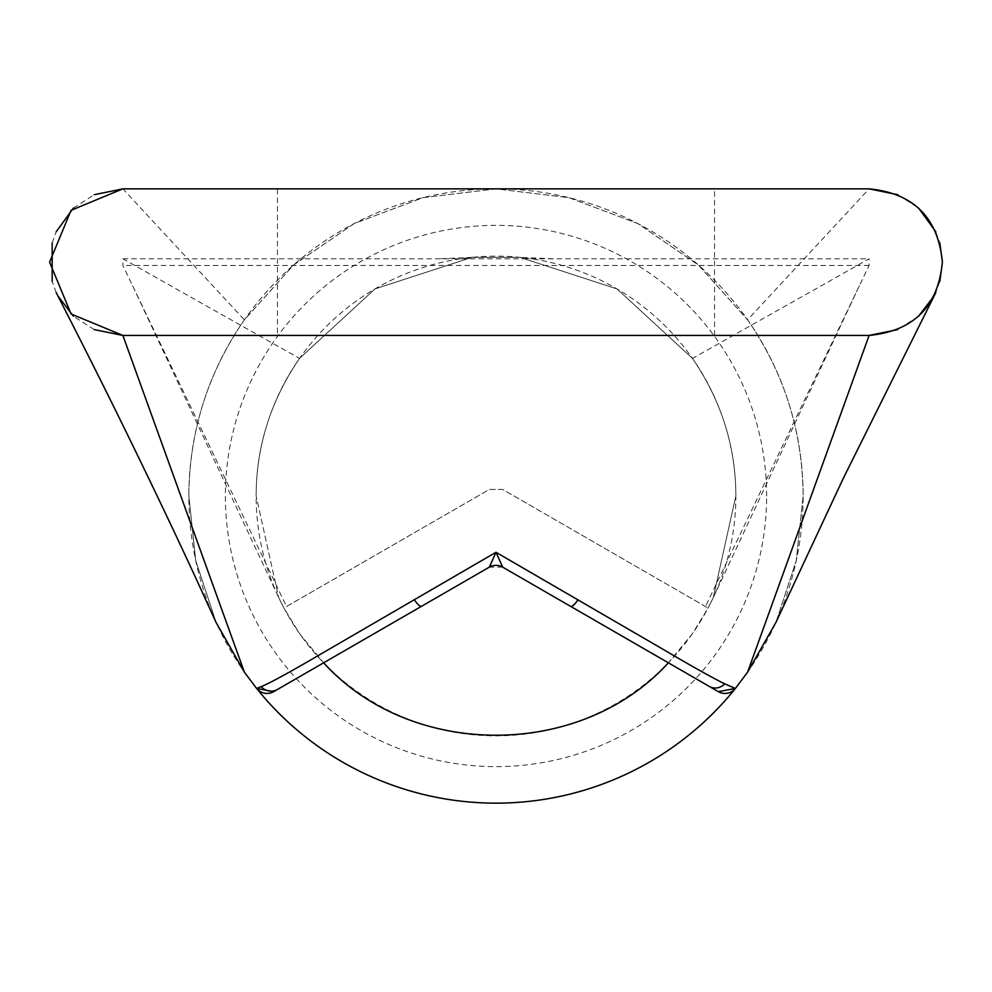 <?xml version="1.0" encoding="UTF-8"?>
<svg xmlns="http://www.w3.org/2000/svg" width="992" height="992" viewBox="0 0 992 992"><rect width="100%" height="100%" fill="white"/><g stroke="black" fill="none" stroke-linecap="round" stroke-linejoin="round"><path stroke-width="0.74" stroke-dasharray="4.96 3.72" d="M244.392 319.821C207.836 372.856 189.311 431.582 188.852 496L195.746 560.678L216.095 622.468L195.746 560.678L188.852 496A307.148 307.148 0 0 0 496 803.148A307.148 307.148 0 0 0 803.148 496A307.148 307.148 0 0 0 496 188.852A307.148 307.148 0 0 0 188.852 496C189.311 431.582 207.836 372.856 244.392 319.821L293.508 265.1L354.169 223.56L423.001 197.693L496 188.852L568.999 197.693L637.831 223.56L698.492 265.1L747.596 319.821C784.164 372.856 802.689 431.582 803.148 496L796.254 560.678L775.905 622.468L796.254 560.678L803.148 496C802.689 431.582 784.164 372.856 747.596 319.821L869.104 188.852L122.884 188.852L244.392 319.821L293.508 265.1L354.169 223.56L423.001 197.693L496 188.852L568.999 197.693L637.831 223.56L698.492 265.1L747.596 319.821M766.63 496A270.63 270.63 0 0 0 496 225.37A270.63 270.63 0 0 0 225.37 496A270.63 270.63 0 0 0 496 766.63A270.63 270.63 0 0 0 766.63 496M277.487 689.452L323.64 662.805L299.522 633.578L283.91 608.034L278.727 597.618L256.147 496A239.853 239.853 0 0 1 496 256.147A239.853 239.853 0 0 1 735.853 496A239.853 239.853 0 0 1 496 735.853A239.853 239.853 0 0 1 256.147 496C256.147 446.71 270.605 400.855 299.522 358.422L374.964 288.932L472.031 257.35L519.969 257.35L617.036 288.932L692.478 358.422C721.395 400.855 735.841 446.71 735.853 496L713.273 597.618L708.09 608.034L692.478 633.578L668.36 662.805L709.342 686.464M277.462 335.432L714.538 335.432L277.462 335.432L277.462 188.852L714.538 188.852L277.462 188.852M714.538 335.432L714.538 188.852M939.833 281.331L935.803 292.528M918.604 316.2L897.785 329.592M897.785 194.692L918.604 208.084L897.785 194.692M935.803 231.756L939.833 242.953L935.803 231.756M94.215 329.592L73.396 316.2M56.197 292.528L52.167 281.356M52.167 242.928L56.197 231.756M73.396 208.084L94.215 194.692M869.104 335.432L122.884 335.432M286.539 606.521L489.341 489.44L502.659 489.44L708.09 608.034L502.659 489.44L489.341 489.44L286.539 606.521L122.884 265.472L122.884 258.813L299.522 358.422L374.964 288.932L472.031 257.35L519.969 257.35L617.036 288.932L692.478 358.422L869.104 258.813L869.104 265.472L705.461 606.521M122.884 258.813L869.104 258.813M323.64 662.805L489.341 567.139L502.659 567.139L668.36 662.805M869.104 265.472L122.884 265.472M692.478 358.422C721.395 400.855 735.841 446.71 735.853 496L713.273 597.618L708.09 608.034M283.91 608.034L278.727 597.618L256.147 496C256.147 446.71 270.605 400.855 299.522 358.422M132.655 285.832L278.715 597.618M859.332 285.832L713.273 597.618M553.387 258.813L519.969 257.35M472.031 257.35L438.613 258.813"/><path stroke-width="1.49" d="M735.382 688.46A307.148 307.148 0 0 1 263.971 697.252L256.618 688.46L261.156 686.638C269.204 683.488 289.23 672.551 321.234 653.815L496 552.284L662.11 648.768C691.548 666.116 712.405 677.809 724.706 683.835L735.37 688.46L718.332 691.66L709.342 686.464L718.332 691.66A13.33 13.33 120 0 0 735.37 688.46L747.596 672.179L775.905 622.468L747.596 672.179L735.382 688.46M94.215 194.692L122.884 188.852L869.104 188.852C913.62 193.192 938.048 217.632 942.4 262.136L939.833 281.331M935.803 292.528L934.241 295.74L918.604 316.2M897.785 329.592L869.104 335.432L122.884 335.432L94.215 329.592M869.104 188.852L897.785 194.692L869.104 188.852M918.604 208.084L935.803 231.756L918.604 208.084M942.4 262.136L939.833 242.953L942.4 262.136C938.048 306.652 913.62 331.08 869.104 335.432L747.596 672.179M73.396 316.2L57.759 295.74L56.197 292.528M52.167 281.356L52.167 242.928M56.197 231.756L73.396 208.084M261.156 686.638A13.33 13.008 60 0 0 277.487 689.452L273.668 691.66A13.33 13.33 -120 0 1 256.63 688.46L244.392 672.179L216.095 622.468L244.392 672.179L256.618 688.46L273.668 691.66L489.341 567.139L496 552.284L502.659 567.139L709.342 686.464A13.33 12.388 120 0 0 724.706 683.835M668.36 662.805C580.915 759.326 411.11 759.388 323.64 662.805M244.392 672.179L122.884 335.432L71.064 313.968L49.6 262.136L71.064 210.316L122.884 188.852M502.659 567.139A13.33 13.33 180 0 0 489.341 567.139M578.014 599.751A13.33 3.199 120 0 1 570.648 606.397M414.222 599.614A13.33 3.187 60 0 0 421.588 606.248M775.905 622.468L843.919 477.053L934.241 295.74M57.759 295.74C60.053 300.068 95.034 368.33 123.194 425.89C150.325 481.232 174.914 532.791 196.949 580.556L216.095 622.468"/></g></svg>
